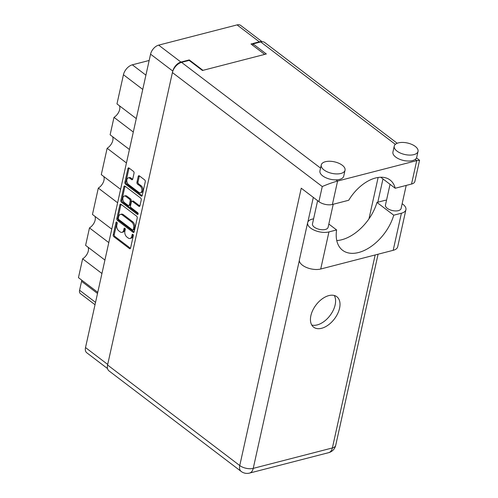 <?xml version="1.0" encoding="UTF-8"?>
<svg xmlns="http://www.w3.org/2000/svg" width="498" height="498" viewBox="0 0 498 498"><rect width="100%" height="100%" fill="white"/><g stroke="black" fill="none" stroke-linecap="round" stroke-linejoin="round"><path stroke-width="0.75" d="M140.399 192.763L141.438 192.489A3.654 2.316 -104.5 0 0 142.845 190.715A3.654 2.316 -104.5 0 0 141.22 185.835L140.175 186.103A3.654 2.316 -104.5 0 1 141.806 190.989A3.654 2.316 -104.5 0 1 140.399 192.763A3.654 2.316 -104.5 0 1 138.793 192.346L128.515 184.528A3.654 2.316 -104.5 0 1 126.791 180.774A3.654 2.316 -104.5 0 1 128.291 177.867A3.654 2.316 -104.5 0 1 129.897 178.284L131.615 179.585A1.363 0.865 -104.5 0 0 132.213 179.741A1.363 0.865 -104.5 0 0 132.736 179.081L134.043 173.186A1.363 0.865 -104.5 0 0 133.433 171.362L129.057 168.031A1.363 0.865 -104.5 0 0 128.459 167.87A1.363 0.865 -104.5 0 0 127.93 168.536L124.88 182.305A1.363 0.865 -104.5 0 0 125.484 184.129L141.096 196.007A1.363 0.865 -104.5 0 0 141.7 196.162A1.363 0.865 -104.5 0 0 142.223 195.496L145.273 181.733A1.363 0.865 -104.5 0 0 144.669 179.903L139.378 175.881A1.363 0.865 -104.5 0 0 138.774 175.726A1.363 0.865 -104.5 0 0 138.251 176.385L136.944 182.28A1.363 0.865 -104.5 0 0 137.554 184.104L140.175 186.103M138.12 213.991A0.959 0.604 -104.5 0 0 137.697 212.714L131.105 207.703A1.363 0.865 -104.5 0 1 130.495 205.873L131.366 201.964A1.363 0.865 -104.5 0 1 131.889 201.304A1.363 0.865 -104.5 0 1 132.487 201.46L138.824 206.272A1.363 0.865 -104.5 0 0 139.421 206.433A1.363 0.865 -104.5 0 0 139.944 205.767L141.251 199.872A1.363 0.865 -104.5 0 0 140.648 198.048L125.035 186.171A1.363 0.865 -104.5 0 0 124.432 186.015A1.363 0.865 -104.5 0 0 123.909 186.682L120.852 200.451A1.363 0.865 -104.5 0 0 121.462 202.275L137.336 214.352A0.959 0.604 -104.5 0 0 137.753 214.457A0.959 0.604 -104.5 0 0 138.12 213.991M136.62 216.194L121.014 204.317A1.363 0.865 -104.5 0 0 120.41 204.161A1.363 0.865 -104.5 0 0 119.887 204.827L116.831 218.597A1.363 0.865 -104.5 0 0 117.441 220.421L133.053 232.298A1.363 0.865 -104.5 0 0 133.651 232.454A1.363 0.865 -104.5 0 0 134.18 231.788L137.23 218.018A1.363 0.865 -104.5 0 0 136.62 216.194M107.531 368.564L86.758 352.765A8.628 5.204 -52.7 0 1 85.519 347.56L150.564 54.17A8.628 5.204 -52.7 0 1 158.663 45.131L237.073 24.9A8.628 5.204 -52.7 0 1 240.659 25.404L262.129 41.732M395.344 144.364L260.691 41.938L253.077 43.905L266.33 53.983L202.418 70.479L189.165 60.395L189.271 59.916L180.93 62.069A8.628 5.204 127.3 0 0 172.831 71.108L172.825 71.139M116.831 225.003L117.186 223.397A0.959 0.604 -104.5 0 0 117.005 222.401A0.959 0.604 -104.5 0 0 116.339 222.008A0.959 0.604 -104.5 0 0 115.972 222.475L113.227 234.869A1.363 0.865 -104.5 0 0 113.83 236.699L129.443 248.57A1.363 0.865 -104.5 0 0 130.046 248.732A1.363 0.865 -104.5 0 0 130.569 248.066L133.321 235.666A0.959 0.604 -104.5 0 0 133.134 234.67A0.959 0.604 -104.5 0 0 132.474 234.278A0.959 0.604 -104.5 0 0 132.101 234.745L131.746 236.351A4.37 2.77 -104.5 0 1 130.065 238.474A4.37 2.77 -104.5 0 1 128.148 237.969L126.847 236.98A4.37 2.77 -104.5 0 1 124.898 231.14L125.253 229.534A0.959 0.604 -104.5 0 0 125.073 228.532A0.959 0.604 -104.5 0 0 124.407 228.146A0.959 0.604 -104.5 0 0 124.039 228.607L123.685 230.213A4.37 2.77 -104.5 0 1 121.998 232.336A4.37 2.77 -104.5 0 1 120.08 231.838L118.779 230.848A4.37 2.77 -104.5 0 1 116.831 225.003M126.448 162.952L107.138 148.261L101.293 174.636L120.603 189.327M133.302 132.045L113.992 117.354L110.12 134.815L129.43 149.5M101.941 273.508L82.631 258.817L78.454 277.654L97.764 292.338M108.788 242.601L89.478 227.91L85.612 245.371L104.922 260.056M117.621 202.773L98.311 188.088L92.46 214.464L111.77 229.148M189.271 59.916L202.966 70.336M261.68 41.757A8.628 5.204 127.3 0 0 259.34 41.838L250.998 43.992L264.693 54.407M95.018 304.726L80.396 293.602A5.565 3.355 -52.7 0 1 79.593 290.247L81.572 281.333A5.565 3.355 127.3 0 0 81.703 280.125M142.752 89.416L123.442 74.731L116.974 103.908L136.284 118.592M149.17 60.47L132.325 64.815L145.914 75.154M112.592 136.689A8.354 5.036 -52.7 0 1 107.138 148.261M119.439 105.781A8.354 5.036 -52.7 0 1 113.992 117.354M123.442 74.731A9.462 5.708 -52.7 0 1 132.325 64.815M88.078 247.245A8.354 5.036 -52.7 0 1 82.631 258.817M94.931 216.337A8.354 5.036 -52.7 0 1 89.478 227.91M103.758 176.516A8.354 5.036 -52.7 0 1 98.311 188.088M121.998 232.336L123.043 232.068A4.37 2.77 -104.5 0 0 124.724 229.945L123.685 230.213M125.048 228.495L124.724 229.945M130.065 238.474L131.105 238.2A4.37 2.77 -104.5 0 0 132.792 236.083L131.746 236.351M133.109 234.633L132.792 236.083M116.98 222.363L114.266 234.602A1.363 0.865 -104.5 0 0 114.876 236.432L130.488 248.303A1.363 0.865 -104.5 0 0 130.488 248.309L129.443 248.57M121.008 204.317A1.363 0.865 -104.5 0 0 120.927 204.554L117.877 218.323A1.363 0.865 -104.5 0 0 118.487 220.153L134.093 232.024A1.363 0.865 -104.5 0 0 134.099 232.031L133.053 232.298M118.331 218.236A0.959 0.604 -104.5 0 0 118.754 219.512L132.462 229.939A0.959 0.604 -104.5 0 0 132.879 230.045A0.959 0.604 -104.5 0 0 133.246 229.584L133.626 227.891A4.37 2.77 -104.5 0 0 131.677 222.046L122.309 214.918A4.37 2.77 -104.5 0 0 120.392 214.42A4.37 2.77 -104.5 0 0 118.705 216.543L118.331 218.236M132.879 230.045L133.925 229.777A0.959 0.604 -104.5 0 0 134.292 229.31L133.246 229.584M120.392 214.42L121.431 214.152A4.37 2.77 -104.5 0 1 123.355 214.65L132.717 221.778A4.37 2.77 -104.5 0 1 134.665 227.623L134.292 229.31M138.139 213.897L122.508 202.007A1.363 0.865 -104.5 0 1 121.898 200.184L124.948 186.414L123.909 186.682M138.824 206.272L139.863 206.004A1.363 0.865 -104.5 0 0 139.87 206.01L133.532 201.192A1.363 0.865 -104.5 0 0 132.935 201.036L131.889 201.304M125.919 196.461A3.654 2.316 -104.5 0 0 124.313 196.044A3.654 2.316 -104.5 0 0 122.807 198.957A3.654 2.316 -104.5 0 0 124.537 202.705L128.154 205.456A1.363 0.865 -104.5 0 0 128.758 205.612A1.363 0.865 -104.5 0 0 129.281 204.952L130.152 201.043A1.363 0.865 -104.5 0 0 129.542 199.219L125.919 196.461L126.965 196.193A3.654 2.316 -104.5 0 0 125.359 195.776L124.313 196.044M128.758 205.612L129.797 205.344A1.363 0.865 -104.5 0 0 130.327 204.684L129.281 204.952M126.965 196.193L130.582 198.945A1.363 0.865 -104.5 0 1 131.192 200.775L130.327 204.684M128.291 177.867L129.337 177.599A3.654 2.316 -104.5 0 1 130.943 178.016L132.655 179.317A1.363 0.865 -104.5 0 0 132.661 179.324L131.615 179.585M139.372 175.875A1.363 0.865 -104.5 0 0 139.291 176.118L137.99 182.013A1.363 0.865 -104.5 0 0 138.593 183.837L141.22 185.835M129.05 168.025A1.363 0.865 -104.5 0 0 128.976 168.268L125.919 182.038A1.363 0.865 -104.5 0 0 126.529 183.862L142.142 195.739L141.096 196.007M336.773 240.553A38.278 23.089 127.3 0 0 376.961 202.431L384.618 200.451A13.222 6.406 -167.5 0 1 386.554 200.096M402.147 203.732A13.222 6.406 -167.5 0 1 402.919 204.28A13.222 6.406 -167.5 0 1 405.92 209.702A13.222 6.406 -167.5 0 1 401.407 213.225L393.183 250.313A13.222 6.406 -167.5 0 0 397.697 246.79L405.92 209.702M324.024 169.949A12.176 5.901 12.5 0 0 336.66 173.927A12.176 5.901 12.5 0 0 345.039 170.229A12.176 5.901 12.5 0 0 342.269 165.236A12.176 5.901 12.5 0 0 329.639 161.259A12.176 5.901 12.5 0 0 321.26 164.956A12.176 5.901 12.5 0 0 324.024 169.949M321.26 164.956L319.94 170.901A12.176 5.901 12.5 0 0 322.704 175.887A12.176 5.901 12.5 0 0 336.032 179.865A12.176 5.901 12.5 0 0 343.72 176.174L345.039 170.229M397.012 151.112A12.176 5.901 12.5 0 0 409.649 155.09A12.176 5.901 12.5 0 0 418.027 151.392A12.176 5.901 12.5 0 0 415.257 146.406A12.176 5.901 12.5 0 0 402.621 142.428A12.176 5.901 12.5 0 0 394.242 146.119A12.176 5.901 12.5 0 0 397.012 151.112M394.242 146.119L392.928 152.064A12.176 5.901 12.5 0 0 395.692 157.057A12.176 5.901 12.5 0 0 415.17 159.447A12.176 5.901 12.5 0 0 416.708 157.337L418.027 151.392M310.889 315.639A19.136 11.547 127.3 0 0 313.64 327.174A19.136 11.547 127.3 0 0 328.331 324.957A19.136 11.547 127.3 0 0 339.561 308.243A19.136 11.547 127.3 0 0 336.816 296.708A19.136 11.547 127.3 0 0 322.125 298.925A19.136 11.547 127.3 0 0 310.889 315.639M334.264 295.476A19.136 11.547 -52.7 0 1 335.148 304.882A19.136 11.547 -52.7 0 1 311.773 325.045M406.206 185.424L401.089 208.5A8.005 3.878 -167.5 0 1 395.58 210.934A8.005 3.878 -167.5 0 1 387.276 208.32A8.005 3.878 -167.5 0 1 385.458 205.039L390.052 184.328M333.218 204.261L328.101 227.337A8.005 3.878 -167.5 0 1 322.592 229.765A8.005 3.878 -167.5 0 1 314.294 227.15A8.005 3.878 -167.5 0 1 312.476 223.87L317.618 200.663M376.961 202.431L393.744 215.198L401.407 213.225M415.17 159.447L416.726 160.63L419.546 160.331L414.865 181.453A9.742 4.719 -167.5 0 1 411.535 184.048L416.726 160.63L337.588 181.048C332.676 182.417 327.566 184.248 322.262 186.551L172.408 72.565A9.742 5.876 -52.7 0 1 181.552 62.362L189.165 60.395M336.032 179.865L337.588 181.048L332.396 204.473L348.718 200.258A34.798 20.991 127.3 0 1 390.059 179.996A34.798 20.991 127.3 0 1 395.219 188.256L411.535 184.048M332.396 204.473A9.742 4.719 -167.5 0 1 318.913 201.646L301.24 188.207L239.756 465.549L107.574 365.003L172.408 72.565M253.077 43.905L252.76 45.33M260.691 41.938A9.742 5.876 -52.7 0 1 264.743 42.504L397.205 143.262M299.342 260.429L253.239 468.369A9.742 4.719 -167.5 0 1 239.756 465.549A9.742 5.876 -52.7 0 0 241.156 471.419L108.975 370.879A9.742 5.876 -52.7 0 1 107.574 365.003M382.974 178.944L377.814 202.207M378.144 177.45L368.962 218.859M380.715 177.226L395.219 188.256M328.829 224.038L336.598 229.945L328.941 231.925A13.222 6.406 -167.5 0 1 314.468 230.281A13.222 6.406 -167.5 0 1 307.639 222.674A13.222 6.406 -167.5 0 1 312.153 219.151L313.603 218.778M328.941 231.925L320.718 269.013A13.222 6.406 -167.5 0 1 306.245 267.37A13.222 6.406 -167.5 0 1 299.416 259.763L307.639 222.674M336.598 229.945A38.278 23.089 127.3 0 0 342.605 250.301A38.278 23.089 127.3 0 0 370.773 246.728A38.278 23.089 127.3 0 0 393.744 215.198M320.718 269.013L393.183 250.313M85.519 347.56L107.705 364.436M172.831 71.108L150.564 54.17M158.663 45.131L180.93 62.069M259.34 41.838L237.073 24.9M79.593 290.247L95.541 302.379M97.515 293.459L81.572 281.333M124.954 228.37L124.039 228.607M133.016 234.508L132.101 234.745M114.876 236.432L113.83 236.699M114.266 234.602L113.227 234.869M116.887 222.239L115.972 222.475M118.487 220.153L117.441 220.421M117.877 218.323L116.831 218.597M120.927 204.554L119.887 204.827M134.665 227.623L133.626 227.891M132.717 221.778L131.677 222.046M123.355 214.65L122.309 214.918M121.898 200.184L120.852 200.451M133.532 201.192L132.487 201.46M138.071 214.159L137.336 214.352M122.508 202.007L121.462 202.275M131.192 200.775L130.152 201.043M130.582 198.945L129.542 199.219M130.943 178.016L129.897 178.284M138.593 183.837L137.554 184.104M137.99 182.013L136.944 182.28M139.291 176.118L138.251 176.385M126.529 183.862L125.484 184.129M125.919 182.038L124.88 182.305M128.976 168.268L127.93 168.536M181.552 62.362L320.563 168.1M241.156 471.419A9.742 9.742 0 0 0 249.492 473.1A9.742 6.175 -104.5 0 0 253.239 468.369L332.378 447.951L375.162 254.964M313.317 197.389L307.851 222.046M318.913 201.646L322.262 186.551M335.708 445.355A9.742 4.719 -167.5 0 1 332.378 447.951A9.742 6.175 -104.5 0 1 328.63 452.676A9.742 9.742 0 0 0 335.708 445.355L378.082 254.21M249.492 473.1L328.63 452.676M419.509 160.232L416.502 157.941"/></g></svg>
